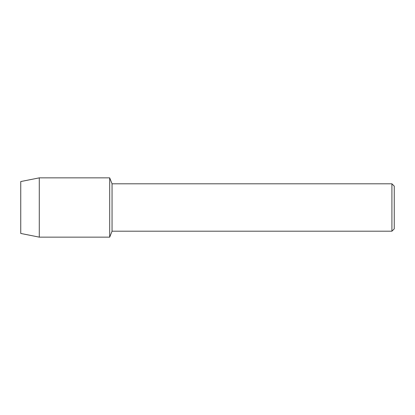 <?xml version="1.0" encoding="UTF-8"?>
<svg xmlns="http://www.w3.org/2000/svg" width="415" height="415" viewBox="0 0 415 415"><rect width="100%" height="100%" fill="white"/><g stroke="black" fill="none" stroke-linecap="round" stroke-linejoin="round"><path stroke-width="0.62" d="M112.05 231.191L109.69 237.147L39.285 237.147L20.75 233.448L20.75 181.552L39.285 177.853L109.69 177.853L112.05 183.809M112.05 231.197L112.05 183.804L391.916 183.804L394.25 186.138L394.25 228.862L391.916 231.197L112.05 231.197M109.69 237.147L109.69 177.853L109.69 237.147M391.916 231.197L391.916 183.804M39.285 237.147L39.285 177.853M20.75 233.448L20.75 181.552"/></g></svg>
